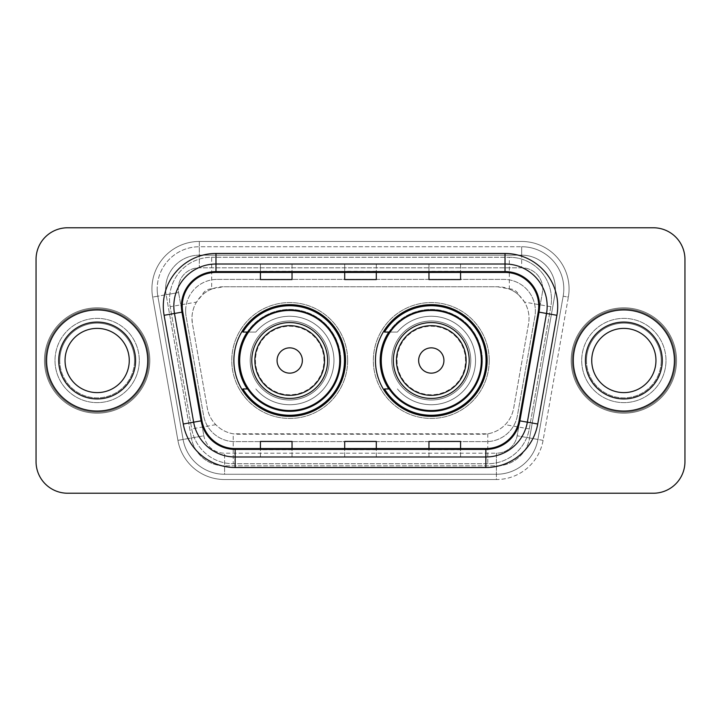 <?xml version="1.0" encoding="UTF-8"?>
<svg xmlns="http://www.w3.org/2000/svg" width="721" height="721" viewBox="0 0 721 721"><rect width="100%" height="100%" fill="white"/><g stroke="black" fill="none" stroke-linecap="round" stroke-linejoin="round"><path stroke-width="0.54" stroke-dasharray="3.6 2.7" d="M375.461 360.5A55.832 55.832 0 0 0 431.293 416.332A55.832 55.832 0 0 0 487.117 360.5A55.832 55.832 0 0 0 431.293 304.668A55.832 55.832 0 0 0 375.461 360.5M233.883 360.5A55.832 55.832 0 0 0 289.707 416.332A55.832 55.832 0 0 0 345.539 360.5A55.832 55.832 0 0 0 289.707 304.668A55.832 55.832 0 0 0 233.883 360.5M519.03 295.295A31.598 31.598 0 0 0 508.774 288.869L509.323 288.869A10.536 10.536 0 0 1 519.03 295.295L524.509 302.081C528.475 308.822 529.818 316.077 528.547 323.855L513.685 408.122C512.505 414.512 509.684 420.028 505.214 424.669C500.401 429.554 494.588 432.6 487.784 433.808L233.216 433.808C226.403 432.6 220.59 429.554 215.786 424.669C211.316 420.037 208.495 414.521 207.315 408.122L192.453 323.855L191.975 318.367C192.002 312.508 193.507 307.083 196.491 302.081L201.97 295.295A10.536 10.536 0 0 1 211.677 288.869L211.677 257.262A42.133 42.133 0 0 0 170.174 306.722L191.723 428.914A42.133 42.133 0 0 0 233.216 463.738L487.784 463.738A42.133 42.133 0 0 0 529.277 428.914L550.826 306.722A42.133 42.133 0 0 0 509.323 257.262L211.677 257.262A42.133 42.133 0 0 0 170.174 306.722L191.723 428.914A42.133 42.133 0 0 0 233.216 463.738L487.784 463.738A42.133 42.133 0 0 0 529.277 428.914L550.826 306.722A42.133 42.133 0 0 0 509.323 257.262L211.677 257.262M211.677 288.869L223.573 286.76L497.427 286.76A31.598 31.598 0 0 1 528.547 323.855L513.685 408.122A31.598 31.598 0 0 1 482.565 434.24L238.435 434.24A31.598 31.598 0 0 1 207.315 408.122L192.453 323.855A31.598 31.598 0 0 1 223.573 286.76L497.427 286.76L508.774 288.869M247.267 332.057A51.092 51.092 0 0 1 340.799 360.5A51.092 51.092 0 0 0 289.707 309.408A51.092 51.092 0 0 0 238.624 360.5A51.092 51.092 0 0 0 289.707 411.592A51.092 51.092 0 0 0 340.799 360.5A51.092 51.092 0 0 1 247.267 388.943M388.844 332.057A51.092 51.092 0 0 1 482.376 360.5A51.092 51.092 0 0 0 431.293 309.408A51.092 51.092 0 0 0 380.201 360.5A51.092 51.092 0 0 0 431.293 411.592A51.092 51.092 0 0 0 482.376 360.5A51.092 51.092 0 0 1 388.844 388.943M212.226 288.869A31.598 31.598 0 0 0 201.97 295.295M185.639 310.985A31.598 31.598 0 0 1 217.237 279.387A31.598 31.598 0 0 0 186.117 316.474A31.598 31.598 0 0 1 185.639 310.985M555.377 288.869A33.707 33.707 0 0 0 521.671 255.162L199.329 255.162L521.671 255.162A33.707 33.707 0 0 1 554.873 294.718L529.611 437.989L554.873 294.718A33.707 33.707 0 0 0 555.377 288.869A33.707 33.707 0 0 1 554.873 294.718A33.707 33.707 0 0 0 521.671 255.162L521.671 267.797A21.071 21.071 0 0 1 542.417 292.528L517.155 435.79A21.071 21.071 0 0 1 496.408 453.203L224.591 453.203A21.071 21.071 0 0 1 203.845 435.79L178.583 292.528A21.071 21.071 0 0 1 199.329 267.797L521.671 267.797A21.071 21.071 0 0 1 542.417 292.528L517.155 435.79A21.071 21.071 0 0 1 496.408 453.203L496.408 474.265L224.591 474.265L496.408 474.265A42.133 42.133 0 0 0 537.911 439.45L563.164 296.187A42.133 42.133 0 0 0 563.804 288.869A42.133 42.133 0 0 1 563.164 296.187L537.911 439.45A42.133 42.133 0 0 1 496.408 474.265A42.133 42.133 0 0 0 537.911 439.45A42.133 42.133 0 0 1 496.408 474.265L496.408 479.537A47.406 47.406 0 0 0 543.093 440.36L568.355 297.097A47.406 47.406 0 0 0 521.671 241.463L199.329 241.463L199.329 246.735A42.133 42.133 0 0 0 157.196 288.869A42.133 42.133 0 0 1 199.329 246.735L521.671 246.735L199.329 246.735L199.329 267.797L521.671 267.797L521.671 246.735A42.133 42.133 0 0 1 563.804 288.869A42.133 42.133 0 0 0 521.671 246.735A42.133 42.133 0 0 1 563.164 296.187L568.355 297.097A47.406 47.406 0 0 0 521.671 241.463L199.329 241.463A47.406 47.406 0 0 0 152.645 297.097L177.907 440.36A47.406 47.406 0 0 0 224.591 479.537L496.408 479.537A47.406 47.406 0 0 0 543.093 440.36L568.355 297.097L563.164 296.187M166.127 294.718A33.707 33.707 0 0 1 199.329 255.162A33.707 33.707 0 0 0 166.127 294.718L191.389 437.989L166.127 294.718L152.645 297.097L177.907 440.36A47.406 47.406 0 0 0 224.591 479.537L496.408 479.537L496.408 465.838L224.591 465.838L496.408 465.838A33.707 33.707 0 0 0 529.611 437.989A33.707 33.707 0 0 1 496.408 465.838A33.707 33.707 0 0 0 529.611 437.989A33.707 33.707 0 0 1 496.408 465.838L496.408 453.203L224.591 453.203L224.591 474.265A42.133 42.133 0 0 1 183.089 439.45L157.836 296.187L183.089 439.45A42.133 42.133 0 0 0 224.591 474.265A42.133 42.133 0 0 1 183.089 439.45A42.133 42.133 0 0 0 224.591 474.265L224.591 465.838A33.707 33.707 0 0 1 191.389 437.989A33.707 33.707 0 0 0 224.591 465.838A33.707 33.707 0 0 1 191.389 437.989A33.707 33.707 0 0 0 224.591 465.838L224.591 453.203A21.071 21.071 0 0 1 203.845 435.79L177.907 440.36L203.845 435.79L178.583 292.528L157.836 296.187A42.133 42.133 0 0 1 157.196 288.869A42.133 42.133 0 0 0 157.836 296.187A42.133 42.133 0 0 1 157.196 288.869A42.133 42.133 0 0 0 157.836 296.187L152.645 297.097A47.406 47.406 0 0 1 199.329 241.463L199.329 255.162A33.707 33.707 0 0 0 166.127 294.718L178.583 292.528A21.071 21.071 0 0 1 199.329 267.797L199.329 255.162A33.707 33.707 0 0 0 165.623 288.869M581.712 360.5A42.133 42.133 0 0 0 623.854 402.633A42.133 42.133 0 0 0 665.988 360.5A42.133 42.133 0 0 0 623.854 318.367A42.133 42.133 0 0 0 581.712 360.5A42.133 42.133 0 0 0 623.854 402.633A42.133 42.133 0 0 0 665.988 360.5A42.133 42.133 0 0 0 623.854 318.367A42.133 42.133 0 0 0 581.712 360.5A42.133 42.133 0 0 0 623.854 402.633A42.133 42.133 0 0 0 665.988 360.5A42.133 42.133 0 0 1 623.854 402.633A42.133 42.133 0 0 1 581.712 360.5A42.133 42.133 0 0 1 623.854 318.367A42.133 42.133 0 0 1 665.988 360.5A42.133 42.133 0 0 0 623.854 318.367A42.133 42.133 0 0 0 581.712 360.5M55.012 360.5A42.133 42.133 0 0 0 97.146 402.633A42.133 42.133 0 0 0 139.288 360.5A42.133 42.133 0 0 0 97.146 318.367A42.133 42.133 0 0 0 55.012 360.5A42.133 42.133 0 0 0 97.146 402.633A42.133 42.133 0 0 0 139.288 360.5A42.133 42.133 0 0 0 97.146 318.367A42.133 42.133 0 0 0 55.012 360.5A42.133 42.133 0 0 0 97.146 402.633A42.133 42.133 0 0 0 139.288 360.5A42.133 42.133 0 0 1 97.146 402.633A42.133 42.133 0 0 1 55.012 360.5A42.133 42.133 0 0 1 97.146 318.367A42.133 42.133 0 0 1 139.288 360.5A42.133 42.133 0 0 0 97.146 318.367A42.133 42.133 0 0 0 55.012 360.5M36.05 461.629A31.598 31.598 0 0 0 67.648 493.227L653.352 493.227A31.598 31.598 0 0 0 684.95 461.629L684.95 259.371A31.598 31.598 0 0 0 653.352 227.773L67.648 227.773A31.598 31.598 0 0 0 36.05 259.371L36.05 461.629A31.598 31.598 0 0 0 67.648 493.227L653.352 493.227A31.598 31.598 0 0 0 684.95 461.629L684.95 259.371A31.598 31.598 0 0 0 653.352 227.773L67.648 227.773A31.598 31.598 0 0 0 36.05 259.371L36.05 461.629A31.598 31.598 0 0 0 67.648 493.227M217.237 279.387L503.763 279.387A31.598 31.598 0 0 1 534.883 316.474L517.417 415.494A31.598 31.598 0 0 1 486.296 441.613L234.704 441.613A31.598 31.598 0 0 1 203.583 415.494L186.117 316.474L203.583 415.494A31.598 31.598 0 0 0 234.704 441.613L486.296 441.613A31.598 31.598 0 0 0 517.417 415.494L534.883 316.474A31.598 31.598 0 0 0 503.763 279.387L217.237 279.387M46.586 360.5A50.56 50.56 0 0 0 97.146 411.06A50.56 50.56 0 0 0 147.715 360.5A50.56 50.56 0 0 0 97.146 309.94A50.56 50.56 0 0 0 46.586 360.5A50.56 50.56 0 0 0 97.146 411.06A50.56 50.56 0 0 0 147.715 360.5A50.56 50.56 0 0 0 97.146 309.94A50.56 50.56 0 0 0 46.586 360.5M573.285 360.5A50.56 50.56 0 0 0 623.854 411.06A50.56 50.56 0 0 0 674.414 360.5A50.56 50.56 0 0 0 623.854 309.94A50.56 50.56 0 0 0 573.285 360.5A50.56 50.56 0 0 0 623.854 411.06A50.56 50.56 0 0 0 674.414 360.5A50.56 50.56 0 0 0 623.854 309.94A50.56 50.56 0 0 0 573.285 360.5M45.531 360.5A51.615 51.615 0 0 1 97.146 308.885A51.615 51.615 0 0 1 148.76 360.5A51.615 51.615 0 0 1 97.146 412.115A51.615 51.615 0 0 1 45.531 360.5A51.615 51.615 0 0 1 97.146 308.885A51.615 51.615 0 0 1 148.76 360.5A51.615 51.615 0 0 1 97.146 412.115A51.615 51.615 0 0 1 45.531 360.5M572.24 360.5A51.615 51.615 0 0 1 623.854 308.885A51.615 51.615 0 0 1 675.469 360.5A51.615 51.615 0 0 1 623.854 412.115A51.615 51.615 0 0 1 572.24 360.5A51.615 51.615 0 0 1 623.854 308.885A51.615 51.615 0 0 1 675.469 360.5A51.615 51.615 0 0 1 623.854 412.115A51.615 51.615 0 0 1 572.24 360.5M538.226 311.995A33.707 33.707 0 0 0 505.024 272.439L215.976 272.439A33.707 33.707 0 0 0 182.774 311.995L201.943 420.713A33.707 33.707 0 0 0 235.145 448.561L485.855 448.561A33.707 33.707 0 0 0 519.057 420.713L538.226 311.995L556.9 315.293L537.731 424.002A52.669 52.669 0 0 1 485.855 467.523L235.145 467.523A52.669 52.669 0 0 1 183.269 424.002L164.1 315.293A52.669 52.669 0 0 1 215.976 253.477L505.024 253.477A52.669 52.669 0 0 1 556.9 315.293M547.167 306.146A42.133 42.133 0 0 0 505.024 264.012L215.976 264.012A42.133 42.133 0 0 0 174.473 313.464L193.643 422.173A42.133 42.133 0 0 0 235.145 456.988L485.855 456.988A42.133 42.133 0 0 0 527.357 422.173L546.527 313.464A42.133 42.133 0 0 0 547.167 306.146A42.133 42.133 0 0 1 546.527 313.464M684.95 259.371A31.598 31.598 0 0 0 653.352 227.773M653.352 493.227A31.598 31.598 0 0 0 684.95 461.629M67.648 227.773A31.598 31.598 0 0 0 36.05 259.371M460.575 264.138L428.968 264.012L460.575 264.012L460.575 272.439L460.575 264.138L428.968 264.012L428.968 272.439L428.968 264.138M292.032 264.138L260.425 264.012L292.032 264.012L292.032 272.439L292.032 264.138L260.425 264.012L260.425 272.439L260.425 264.138M376.299 264.138L344.701 264.012L376.299 264.012L376.299 272.439L376.299 264.138L344.701 264.012L344.701 272.439L344.701 264.138M292.032 456.988L260.425 456.988L292.032 456.988L292.032 448.561L260.425 448.561L292.032 448.561L292.032 456.988M460.575 456.988L428.968 456.988L460.575 456.988L460.575 448.561L428.968 448.561L460.575 448.561L460.575 456.988M344.701 456.988L376.299 456.988L344.701 456.988L344.701 448.561L376.299 448.561L344.701 448.561L344.701 456.988M260.425 272.439L292.032 272.439L260.425 272.439L260.425 279.568M428.968 272.439L460.575 272.439L428.968 272.439L428.968 279.568M344.701 272.439L376.299 272.439L344.701 272.439L344.701 279.568M376.299 456.988L376.299 448.561L376.299 456.988M428.968 456.988L428.968 448.561L428.968 456.988M260.425 456.988L260.425 448.561L260.425 456.988M376.299 271.267L344.701 271.267M376.299 279.568L376.299 272.439M292.032 271.267L260.425 271.267M292.032 279.568L292.032 272.439M460.575 271.267L428.968 271.267M460.575 279.568L460.575 272.439M376.299 449.733L344.701 449.733M344.701 441.432L344.701 448.561M376.299 441.432L376.299 448.561M292.032 449.733L260.425 449.733M260.425 441.432L260.425 448.561M292.032 441.432L292.032 448.561M460.575 449.733L428.968 449.733M428.968 441.432L428.968 448.561M460.575 441.432L460.575 448.561M59.771 360.5A37.375 37.375 0 0 0 97.146 397.875A37.375 37.375 0 0 0 134.521 360.5A37.375 37.375 0 0 0 97.146 323.125A37.375 37.375 0 0 0 59.771 360.5A37.375 37.375 0 0 0 97.146 397.875A37.375 37.375 0 0 0 134.521 360.5A37.375 37.375 0 0 0 97.146 323.125A37.375 37.375 0 0 0 59.771 360.5A37.375 37.375 0 0 1 97.146 323.125A37.375 37.375 0 0 1 134.521 360.5A37.375 37.375 0 0 0 97.146 323.125A37.375 37.375 0 0 0 59.771 360.5M149.815 360.5A52.669 52.669 0 0 0 97.146 307.831A52.669 52.669 0 0 0 44.477 360.5A52.669 52.669 0 0 0 97.146 413.169A52.669 52.669 0 0 0 149.815 360.5A52.669 52.669 0 0 0 97.146 307.831A52.669 52.669 0 0 0 44.477 360.5A52.669 52.669 0 0 0 97.146 413.169A52.669 52.669 0 0 0 149.815 360.5M129.257 360.5A32.112 32.112 0 0 0 97.146 328.388A32.112 32.112 0 0 0 65.043 360.5A32.112 32.112 0 0 0 97.146 392.612A32.112 32.112 0 0 0 129.257 360.5A32.112 32.112 0 0 1 97.146 392.612A32.112 32.112 0 0 1 65.043 360.5M323.945 360.5A34.238 34.238 0 0 0 289.707 326.262A34.238 34.238 0 0 0 255.477 360.5A34.238 34.238 0 0 0 289.707 394.738A34.238 34.238 0 0 0 323.945 360.5M329.218 360.5A39.502 39.502 0 0 0 289.707 320.998A39.502 39.502 0 0 0 250.205 360.5A39.502 39.502 0 0 1 289.707 320.998A39.502 39.502 0 0 1 329.218 360.5A39.502 39.502 0 0 0 289.707 320.998A39.502 39.502 0 0 0 250.205 360.5A39.502 39.502 0 0 0 289.707 400.002A39.502 39.502 0 0 0 329.218 360.5A39.502 39.502 0 0 0 289.707 320.998A39.502 39.502 0 0 0 250.205 360.5A39.502 39.502 0 0 0 289.707 400.002A39.502 39.502 0 0 0 329.218 360.5A39.502 39.502 0 0 1 289.707 400.002A39.502 39.502 0 0 1 250.205 360.5A39.502 39.502 0 0 0 289.707 400.002A39.502 39.502 0 0 0 329.218 360.5M327.631 360.5A37.925 37.925 0 0 0 289.707 322.575A37.925 37.925 0 0 0 251.791 360.5A37.925 37.925 0 0 0 289.707 398.425A37.925 37.925 0 0 0 327.631 360.5M339.744 360.5A50.037 50.037 0 0 0 289.707 310.463A50.037 50.037 0 0 0 239.678 360.5A50.037 50.037 0 0 0 289.707 410.537A50.037 50.037 0 0 0 339.744 360.5A50.037 50.037 0 0 0 289.707 310.463A50.037 50.037 0 0 0 239.678 360.5A50.037 50.037 0 0 0 289.707 410.537A50.037 50.037 0 0 0 339.744 360.5A50.037 50.037 0 0 0 289.707 310.463A50.037 50.037 0 0 0 239.678 360.5A50.037 50.037 0 0 0 289.707 410.537A50.037 50.037 0 0 0 339.744 360.5M347.648 360.5A57.941 57.941 0 0 0 289.707 302.559A57.941 57.941 0 0 0 231.774 360.5A57.941 57.941 0 0 0 289.707 418.441A57.941 57.941 0 0 0 347.648 360.5A57.941 57.941 0 0 0 289.707 302.559A57.941 57.941 0 0 0 231.774 360.5A57.941 57.941 0 0 0 289.707 418.441A57.941 57.941 0 0 0 347.648 360.5M247.97 332.057L255.811 332.057A44.242 44.242 0 0 1 333.958 360.608A44.242 44.242 0 0 1 255.82 388.934A44.242 44.242 0 0 0 320.07 392.684A44.242 44.242 0 0 0 320.07 328.316A44.242 44.242 0 0 0 255.82 332.057L242.896 332.057A54.778 54.778 0 0 1 344.485 360.5A54.778 54.778 0 0 1 242.896 388.943L247.97 388.943M465.523 360.5A34.238 34.238 0 0 0 431.293 326.262A34.238 34.238 0 0 0 397.055 360.5A34.238 34.238 0 0 0 431.293 394.738A34.238 34.238 0 0 0 465.523 360.5M470.795 360.5A39.502 39.502 0 0 0 431.293 320.998A39.502 39.502 0 0 0 391.782 360.5A39.502 39.502 0 0 1 431.293 320.998A39.502 39.502 0 0 1 470.795 360.5A39.502 39.502 0 0 0 431.293 320.998A39.502 39.502 0 0 0 391.782 360.5A39.502 39.502 0 0 0 431.293 400.002A39.502 39.502 0 0 0 470.795 360.5A39.502 39.502 0 0 0 431.293 320.998A39.502 39.502 0 0 0 391.782 360.5A39.502 39.502 0 0 0 431.293 400.002A39.502 39.502 0 0 0 470.795 360.5A39.502 39.502 0 0 1 431.293 400.002A39.502 39.502 0 0 1 391.782 360.5A39.502 39.502 0 0 0 431.293 400.002A39.502 39.502 0 0 0 470.795 360.5M469.209 360.5A37.925 37.925 0 0 0 431.293 322.575A37.925 37.925 0 0 0 393.369 360.5A37.925 37.925 0 0 0 431.293 398.425A37.925 37.925 0 0 0 469.209 360.5M481.322 360.5A50.037 50.037 0 0 0 431.293 310.463A50.037 50.037 0 0 0 381.256 360.5A50.037 50.037 0 0 0 431.293 410.537A50.037 50.037 0 0 0 481.322 360.5A50.037 50.037 0 0 0 431.293 310.463A50.037 50.037 0 0 0 381.256 360.5A50.037 50.037 0 0 0 431.293 410.537A50.037 50.037 0 0 0 481.322 360.5A50.037 50.037 0 0 0 431.293 310.463A50.037 50.037 0 0 0 381.256 360.5A50.037 50.037 0 0 0 431.293 410.537A50.037 50.037 0 0 0 481.322 360.5M489.226 360.5A57.941 57.941 0 0 0 431.293 302.559A57.941 57.941 0 0 0 373.352 360.5A57.941 57.941 0 0 0 431.293 418.441A57.941 57.941 0 0 0 489.226 360.5A57.941 57.941 0 0 0 431.293 302.559A57.941 57.941 0 0 0 373.352 360.5A57.941 57.941 0 0 0 431.293 418.441A57.941 57.941 0 0 0 489.226 360.5M389.547 332.057L397.397 332.057A44.242 44.242 0 0 1 475.536 360.608A44.242 44.242 0 0 1 397.397 388.934A44.242 44.242 0 0 0 461.647 392.684A44.242 44.242 0 0 0 461.647 328.316A44.242 44.242 0 0 0 397.397 332.057L384.473 332.057A54.778 54.778 0 0 1 486.062 360.5A54.778 54.778 0 0 1 384.473 388.943L389.547 388.943M586.479 360.5A37.375 37.375 0 0 0 623.854 397.875A37.375 37.375 0 0 0 661.229 360.5A37.375 37.375 0 0 0 623.854 323.125A37.375 37.375 0 0 0 586.479 360.5A37.375 37.375 0 0 0 623.854 397.875A37.375 37.375 0 0 0 661.229 360.5A37.375 37.375 0 0 0 623.854 323.125A37.375 37.375 0 0 0 586.479 360.5A37.375 37.375 0 0 1 623.854 323.125A37.375 37.375 0 0 1 661.229 360.5A37.375 37.375 0 0 0 623.854 323.125A37.375 37.375 0 0 0 586.479 360.5M676.523 360.5A52.669 52.669 0 0 0 623.854 307.831A52.669 52.669 0 0 0 571.185 360.5A52.669 52.669 0 0 0 623.854 413.169A52.669 52.669 0 0 0 676.523 360.5A52.669 52.669 0 0 0 623.854 307.831A52.669 52.669 0 0 0 571.185 360.5A52.669 52.669 0 0 0 623.854 413.169A52.669 52.669 0 0 0 676.523 360.5M655.957 360.5A32.112 32.112 0 0 0 623.854 328.388A32.112 32.112 0 0 0 591.743 360.5A32.112 32.112 0 0 0 623.854 392.612A32.112 32.112 0 0 0 655.957 360.5A32.112 32.112 0 0 1 623.854 392.612A32.112 32.112 0 0 1 591.743 360.5M550.826 306.722L524.509 302.081M487.784 433.808L487.784 463.738A42.133 42.133 0 0 0 529.277 428.914L505.214 424.669M215.786 424.669L191.723 428.914A42.133 42.133 0 0 0 233.216 463.738L233.216 433.808M169.534 299.404A42.133 42.133 0 0 0 170.174 306.722L196.491 302.081M551.466 299.404A42.133 42.133 0 0 0 509.323 257.262L509.323 288.869M563.804 288.869A42.133 42.133 0 0 0 521.671 246.735L521.671 255.162M543.093 440.36L517.155 435.79L543.093 440.36M215.976 253.477L215.976 272.439A33.707 33.707 0 0 0 182.774 311.995L164.1 315.293M215.976 264.012A42.133 42.133 0 0 0 174.473 313.464M485.855 456.988A42.133 42.133 0 0 0 527.357 422.173M193.643 422.173A42.133 42.133 0 0 0 235.145 456.988M485.855 467.523L485.855 448.561A33.707 33.707 0 0 0 519.057 420.713L537.731 424.002M538.74 306.146A33.707 33.707 0 0 0 505.024 272.439L505.024 253.477M183.269 424.002L201.943 420.713A33.707 33.707 0 0 0 235.145 448.561L235.145 467.523M376.299 456.862L344.701 456.862M292.032 456.862L260.425 456.862M460.575 456.862L428.968 456.862M58.716 360.5A38.429 38.429 0 0 0 97.146 398.929A38.429 38.429 0 0 0 135.575 360.5A38.429 38.429 0 0 0 97.146 322.071A38.429 38.429 0 0 0 58.716 360.5A38.429 38.429 0 0 0 97.146 398.929A38.429 38.429 0 0 0 135.575 360.5A38.429 38.429 0 0 0 97.146 322.071A38.429 38.429 0 0 0 58.716 360.5A38.429 38.429 0 0 0 97.146 398.929A38.429 38.429 0 0 0 135.575 360.5A38.429 38.429 0 0 0 97.146 322.071A38.429 38.429 0 0 0 58.716 360.5M585.425 360.5A38.429 38.429 0 0 0 623.854 398.929A38.429 38.429 0 0 0 662.284 360.5A38.429 38.429 0 0 0 623.854 322.071A38.429 38.429 0 0 0 585.425 360.5A38.429 38.429 0 0 0 623.854 398.929A38.429 38.429 0 0 0 662.284 360.5A38.429 38.429 0 0 0 623.854 322.071A38.429 38.429 0 0 0 585.425 360.5A38.429 38.429 0 0 0 623.854 398.929A38.429 38.429 0 0 0 662.284 360.5A38.429 38.429 0 0 0 623.854 322.071A38.429 38.429 0 0 0 585.425 360.5"/><path stroke-width="1.08" d="M375.461 360.5A55.832 55.832 0 0 0 431.293 416.332A55.832 55.832 0 0 0 487.117 360.5A55.832 55.832 0 0 0 431.293 304.668A55.832 55.832 0 0 0 375.461 360.5M233.883 360.5A55.832 55.832 0 0 0 289.707 416.332A55.832 55.832 0 0 0 345.539 360.5A55.832 55.832 0 0 0 289.707 304.668A55.832 55.832 0 0 0 233.883 360.5M247.267 388.943A51.092 51.092 0 0 1 247.267 332.057M388.844 388.943A51.092 51.092 0 0 1 388.844 332.057M36.05 259.371L36.05 461.629A31.598 31.598 0 0 0 67.648 493.227L653.352 493.227A31.598 31.598 0 0 0 684.95 461.629L684.95 259.371A31.598 31.598 0 0 0 653.352 227.773L67.648 227.773A31.598 31.598 0 0 0 36.05 259.371L36.05 461.629M46.586 360.5A50.56 50.56 0 0 0 97.146 411.06A50.56 50.56 0 0 0 147.715 360.5A50.56 50.56 0 0 0 97.146 309.94A50.56 50.56 0 0 0 46.586 360.5A50.56 50.56 0 0 0 97.146 411.06A50.56 50.56 0 0 0 147.715 360.5A50.56 50.56 0 0 0 97.146 309.94A50.56 50.56 0 0 0 46.586 360.5M573.285 360.5A50.56 50.56 0 0 0 623.854 411.06A50.56 50.56 0 0 0 674.414 360.5A50.56 50.56 0 0 0 623.854 309.94A50.56 50.56 0 0 0 573.285 360.5A50.56 50.56 0 0 0 623.854 411.06A50.56 50.56 0 0 0 674.414 360.5A50.56 50.56 0 0 0 623.854 309.94A50.56 50.56 0 0 0 573.285 360.5M182.26 306.146A33.707 33.707 0 0 1 215.976 272.439L505.024 272.439A33.707 33.707 0 0 1 538.226 311.995L519.057 420.713A33.707 33.707 0 0 1 485.855 448.561L235.145 448.561A33.707 33.707 0 0 1 201.943 420.713L182.774 311.995A33.707 33.707 0 0 1 182.26 306.146M181.422 306.146A34.554 34.554 0 0 0 181.944 312.148L201.114 420.857A34.554 34.554 0 0 0 235.145 449.408L485.855 449.408A34.554 34.554 0 0 0 519.886 420.857L539.056 312.148A34.554 34.554 0 0 0 505.024 271.592L215.976 271.592A34.554 34.554 0 0 0 181.422 306.146M164.1 315.293A52.669 52.669 0 0 1 215.976 253.477L505.024 253.477A52.669 52.669 0 0 1 556.9 315.293L537.731 424.002A52.669 52.669 0 0 1 485.855 467.523L235.145 467.523A52.669 52.669 0 0 1 183.269 424.002L164.1 315.293L174.473 313.464A42.133 42.133 0 0 1 215.976 264.012L505.024 264.012A42.133 42.133 0 0 1 546.527 313.464L527.357 422.173A42.133 42.133 0 0 1 485.855 456.988L235.145 456.988A42.133 42.133 0 0 1 193.643 422.173L174.473 313.464A42.133 42.133 0 0 1 173.833 306.146M653.352 227.773L67.648 227.773M67.648 493.227L653.352 493.227M684.95 461.629L684.95 259.371M344.701 272.439L344.701 279.568L376.299 279.568L376.299 272.439M260.425 272.439L260.425 279.568L292.032 279.568L292.032 272.439M428.968 272.439L428.968 279.568L460.575 279.568L460.575 272.439M376.299 448.561L376.299 441.432L344.701 441.432L344.701 448.561M292.032 448.561L292.032 441.432L260.425 441.432L260.425 448.561M460.575 448.561L460.575 441.432L428.968 441.432L428.968 448.561M129.257 360.5A32.112 32.112 0 0 0 97.146 328.388A32.112 32.112 0 0 0 65.043 360.5A32.112 32.112 0 0 0 97.146 392.612A32.112 32.112 0 0 0 129.257 360.5A32.112 32.112 0 0 1 97.146 392.612A32.112 32.112 0 0 1 65.043 360.5M302.351 360.5A12.645 12.645 0 0 0 289.707 347.855A12.645 12.645 0 0 0 277.071 360.5A12.645 12.645 0 0 0 289.707 373.145A12.645 12.645 0 0 0 302.351 360.5M327.631 360.5A37.925 37.925 0 0 0 289.707 322.575A37.925 37.925 0 0 0 251.791 360.5A37.925 37.925 0 0 0 289.707 398.425A37.925 37.925 0 0 0 327.631 360.5A37.925 37.925 0 0 1 289.707 398.425A37.925 37.925 0 0 1 251.791 360.5M339.744 360.5A50.037 50.037 0 0 0 289.707 310.463A50.037 50.037 0 0 0 239.678 360.5A50.037 50.037 0 0 0 289.707 410.537A50.037 50.037 0 0 0 339.744 360.5M344.485 360.5A54.778 54.778 0 0 1 242.896 388.943L247.97 388.943A50.506 50.506 0 0 0 340.222 360.617A50.506 50.506 0 0 0 247.97 332.057L242.896 332.057A54.778 54.778 0 0 1 344.485 360.5M443.929 360.5A12.645 12.645 0 0 0 431.293 347.855A12.645 12.645 0 0 0 418.649 360.5A12.645 12.645 0 0 0 431.293 373.145A12.645 12.645 0 0 0 443.929 360.5M469.209 360.5A37.925 37.925 0 0 0 431.293 322.575A37.925 37.925 0 0 0 393.369 360.5A37.925 37.925 0 0 0 431.293 398.425A37.925 37.925 0 0 0 469.209 360.5A37.925 37.925 0 0 1 431.293 398.425A37.925 37.925 0 0 1 393.369 360.5M481.322 360.5A50.037 50.037 0 0 0 431.293 310.463A50.037 50.037 0 0 0 381.256 360.5A50.037 50.037 0 0 0 431.293 410.537A50.037 50.037 0 0 0 481.322 360.5M486.062 360.5A54.778 54.778 0 0 1 384.473 388.943L389.547 388.943A50.506 50.506 0 0 0 481.799 360.617A50.506 50.506 0 0 0 389.547 332.057L384.473 332.057A54.778 54.778 0 0 1 486.062 360.5M655.957 360.5A32.112 32.112 0 0 0 623.854 328.388A32.112 32.112 0 0 0 591.743 360.5A32.112 32.112 0 0 0 623.854 392.612A32.112 32.112 0 0 0 655.957 360.5A32.112 32.112 0 0 1 623.854 392.612A32.112 32.112 0 0 1 591.743 360.5M505.024 253.477L505.024 271.592M174.473 313.464L181.944 312.148M235.145 467.523L235.145 449.408M485.855 449.408L485.855 467.523M519.886 420.857L537.731 424.002M183.269 424.002L201.114 420.857M539.056 312.148L556.9 315.293M215.976 253.477L215.976 271.592M135.575 360.5A38.429 38.429 0 0 0 97.146 322.071A38.429 38.429 0 0 0 58.716 360.5A38.429 38.429 0 0 0 97.146 398.929A38.429 38.429 0 0 0 135.575 360.5M324.549 360.5A34.833 34.833 0 0 0 289.707 325.667A34.833 34.833 0 0 0 254.874 360.5A34.833 34.833 0 0 0 289.707 395.333A34.833 34.833 0 0 0 324.549 360.5M466.127 360.5A34.833 34.833 0 0 0 431.293 325.667A34.833 34.833 0 0 0 396.451 360.5A34.833 34.833 0 0 0 431.293 395.333A34.833 34.833 0 0 0 466.127 360.5M662.284 360.5A38.429 38.429 0 0 0 623.854 322.071A38.429 38.429 0 0 0 585.425 360.5A38.429 38.429 0 0 0 623.854 398.929A38.429 38.429 0 0 0 662.284 360.5"/></g></svg>
